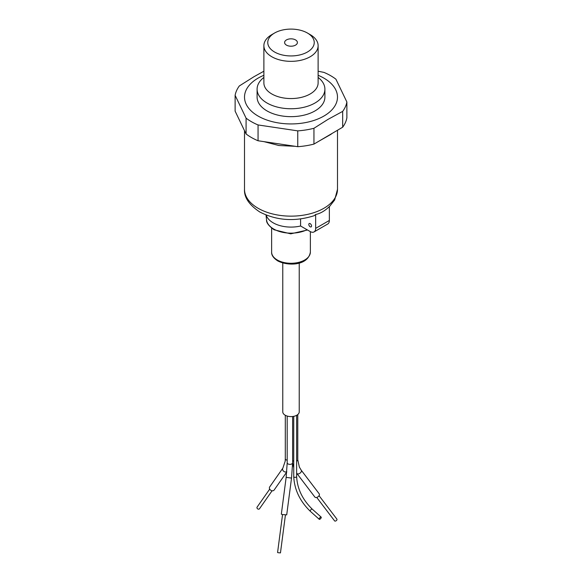 <?xml version="1.0" encoding="UTF-8"?>
<svg xmlns="http://www.w3.org/2000/svg" width="582" height="582" viewBox="0 0 582 582"><rect width="100%" height="100%" fill="white"/><g stroke="black" fill="none" stroke-linecap="round" stroke-linejoin="round"><path stroke-width="0.87" d="M318.121 77.435A33.902 19.57 180 0 1 324.902 89.184A33.902 19.57 180 0 1 303.971 107.263A33.902 19.57 180 0 1 267.029 103.021A33.902 19.57 180 0 1 257.099 89.184A33.902 19.57 180 0 1 263.879 77.435M310.177 34.614L307.434 33.029L310.177 34.614A27.121 15.656 180 0 1 318.121 45.687A27.121 15.656 180 0 1 301.381 60.15A27.121 15.656 180 0 1 271.823 56.76A27.121 15.656 180 0 1 263.879 45.687A27.121 15.656 180 0 1 271.823 34.614L274.566 33.029A23.244 13.422 180 0 1 307.434 33.029L307.434 33.029A23.244 13.422 180 0 1 307.434 52.009A23.244 13.422 180 0 1 274.566 52.009A23.244 13.422 180 0 1 274.566 33.029M257.099 89.184L257.099 97.092A33.902 19.57 0 0 0 267.029 110.929A33.902 19.57 0 0 0 303.971 115.171A33.902 19.57 0 0 0 324.902 97.092L324.902 89.184M286.482 45.134A6.395 3.688 180 0 1 284.605 42.522A6.395 3.688 180 0 1 288.556 39.11A6.395 3.688 180 0 1 295.518 39.911A6.395 3.688 180 0 1 297.395 42.522A6.395 3.688 180 0 1 293.444 45.934A6.395 3.688 180 0 1 286.482 45.134M263.879 75.289A46.495 26.845 0 0 0 258.124 78.112A46.495 26.845 0 0 0 258.124 116.073A46.495 26.845 0 0 0 323.876 116.073A46.495 26.845 0 0 0 318.121 75.289M263.879 71.215L254.014 76.686L239.326 85.954A56.178 32.432 0 0 0 235.121 95.339L246.084 118.153A56.178 32.432 0 0 0 251.279 121.609A56.178 32.432 0 0 0 258.059 124.948L297.758 130.87A56.178 32.432 0 0 0 313.945 128.28L327.986 119.39L342.674 111.388A56.178 32.432 0 0 0 346.879 102.003L335.916 79.196A56.178 32.432 0 0 0 323.941 72.394L318.121 71.222M246.084 118.153L246.084 133.969A56.178 32.432 0 0 0 251.279 137.425A56.178 32.432 0 0 0 258.059 140.764L258.059 124.948M269.24 142.43L287.246 145.114M322.726 138.931L331.871 133.671M263.988 141.644L278.88 145.515L295.161 146.3M318.296 141.535L330.962 134.326M246.084 133.969L235.121 111.155L235.121 95.339M342.674 111.388L342.674 127.211A56.178 32.432 0 0 0 346.879 117.819L346.879 102.003M342.674 127.211L313.945 144.096L313.945 128.28M297.758 130.87L297.758 146.686A56.178 32.432 0 0 0 313.945 144.096M297.758 146.686L258.059 140.764M310.177 226.791A1.935 1.12 60 0 1 308.911 225.081A1.935 1.12 60 0 1 309.209 223.532A1.935 1.12 60 0 1 310.177 223.626A1.935 1.12 60 0 1 311.443 225.336A1.935 1.12 60 0 1 311.144 226.885A1.935 1.12 60 0 1 310.177 226.791M266.2 215.085A25.186 14.543 0 0 0 273.191 222.833A25.186 14.543 0 0 0 300.588 225.998L310.177 231.534A7.748 4.474 -120 0 0 314.054 231.92A7.748 4.474 -120 0 0 315.655 228.37L315.655 214.474C320.216 213.587 324.785 210.953 329.354 206.566L329.354 220.462L315.655 228.37M337.495 130.252L337.495 189.303A46.495 26.845 0 0 1 308.795 214.103A46.495 26.845 0 0 1 258.124 208.283A46.495 26.845 0 0 1 244.505 189.303C243.996 197.313 249.096 204.886 259.812 212.008C276.719 220.636 294.841 221.866 314.193 215.696L315.655 214.474M314.054 231.92L327.746 224.012A7.748 4.474 -120 0 0 329.354 220.462M300.588 218.963L300.588 225.998M316.732 497.428L334.57 520.854A1.455 0.88 -37.3 0 0 334.803 521.036A1.455 0.88 -37.3 0 0 336.44 520.519A1.455 0.88 -37.3 0 0 336.876 519.093L319.045 495.668M282.546 514.568L277.578 552.522L278.094 552.711L280.459 552.9L285.427 514.946M282.765 262.991L282.765 411.845A8.235 4.751 0 0 0 285.18 415.206A8.235 4.751 0 0 0 294.15 416.239A8.235 4.751 0 0 0 299.235 411.845L299.235 262.991M282.306 514.517L286.708 514.866L291.531 478.084L286.148 477.386L281.332 514.161L282.306 514.517M319.933 519.202A1.455 0.582 -48.1 0 1 319.242 519.297A1.455 0.582 -48.1 0 1 319.402 518.329A1.455 0.582 -48.1 0 1 320.486 517.231A1.455 0.582 -48.1 0 1 321.177 517.136A1.455 0.582 -48.1 0 1 321.017 518.104A1.455 0.582 -48.1 0 1 319.933 519.202M296.798 473.29A2.714 1.644 -37.3 0 0 296.907 473.472L314.891 497.093A2.714 1.644 -37.3 0 0 315.335 497.428A2.714 1.644 -37.3 0 0 318.383 496.468A2.714 1.644 -37.3 0 0 319.205 493.805L301.221 470.191A2.714 1.644 -37.3 0 0 301.09 470.045M287.195 460.224A2.714 1.564 0 0 1 286.104 459.838A2.714 1.564 0 0 1 285.304 458.725L285.187 461.191L282.874 468.11L269.706 486.908A2.714 2.139 35 0 0 270.332 489.92A2.714 2.139 35 0 0 273.591 490.531A2.714 2.139 35 0 0 274.151 490.022L286.744 472.046M269.706 489.113L257.069 507.155A1.455 1.142 35 0 0 259.448 508.821L272.085 490.779M263.879 45.687L263.879 82.906A27.121 15.656 0 0 0 271.823 93.978A27.121 15.656 0 0 0 301.381 97.369A27.121 15.656 0 0 0 318.121 82.906L318.121 45.687M307.514 229.999L290.716 233.84L274.078 229.766C268.717 225.896 266.214 222.6 266.556 219.894A24.488 14.143 0 0 0 273.685 229.017A24.488 14.143 0 0 0 307.02 229.715M310.373 252.093C308.104 265.756 288.003 266.287 277.701 260.889C273.424 258.044 271.394 255.112 271.627 252.093A19.373 11.182 0 0 0 277.301 260.001A19.373 11.182 0 0 0 298.413 262.431A19.373 11.182 0 0 0 310.373 252.093L310.373 231.643M287.195 416.065L287.195 462.799A2.714 1.564 0 0 0 287.988 463.905A2.714 1.564 0 0 0 289.21 464.312A2.714 1.564 0 0 0 292.622 462.799L292.622 416.508M293.735 416.334L293.735 476.52A1.455 0.837 0 0 0 294.157 477.116A1.455 0.837 0 0 0 296.209 477.116A1.455 0.837 0 0 0 296.638 476.52L296.638 415.315M292.622 460.493A2.714 1.564 0 0 0 293.153 460.929A2.714 1.564 0 0 0 293.735 461.184M296.638 461.097A2.714 1.564 0 0 0 297.78 459.816L297.78 414.544M293.735 476.52C294.383 489.629 299.905 501.211 310.293 511.28A1.455 0.582 -48.1 0 1 310.453 510.312A1.455 0.582 -48.1 0 1 311.537 509.214A1.455 0.582 -48.1 0 1 312.236 509.119L321.177 517.136M296.638 473.108L296.907 473.472A2.714 1.644 -37.3 0 0 297.351 473.806A2.714 1.644 -37.3 0 0 300.268 472.97A2.714 1.644 -37.3 0 0 301.338 470.372A2.714 1.644 -37.3 0 0 301.221 470.191L299.359 467.091L297.78 459.816M282.874 468.11A2.714 2.139 35 0 0 283.499 471.122A2.714 2.139 35 0 0 286.759 471.733A2.714 2.139 35 0 0 286.773 471.726M266.556 219.894L266.032 215.02M244.505 189.303L244.505 130.695M337.495 189.303L334.657 199.975L329.354 206.726M271.627 252.093L271.627 228.122M292.622 462.799L291.531 478.084M296.638 476.52C297.257 488.713 302.451 499.582 312.236 509.119M293.735 467.681L292.622 463.316M310.293 511.28L319.242 519.297M287.195 462.799L286.148 477.386M285.304 458.725L285.304 415.279"/></g></svg>

